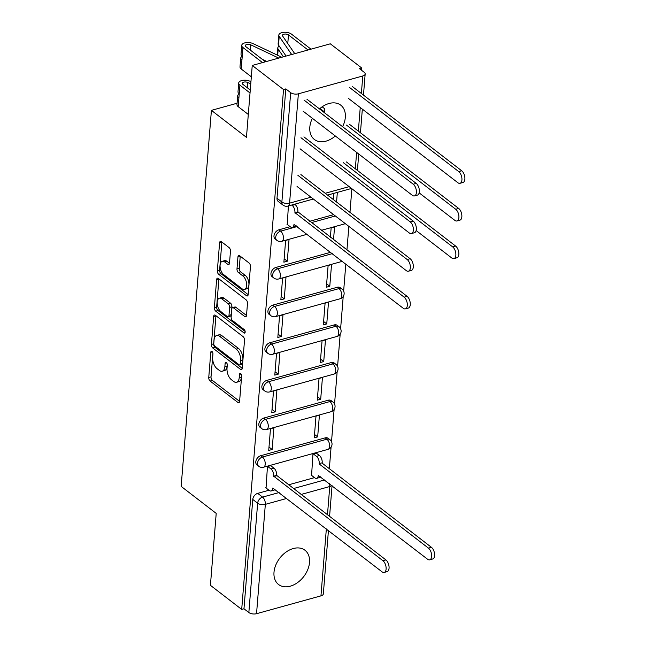 <?xml version="1.0" encoding="UTF-8"?>
<svg xmlns="http://www.w3.org/2000/svg" width="646" height="646" viewBox="0 0 646 646"><rect width="100%" height="100%" fill="white"/><g stroke="black" fill="none" stroke-linecap="round" stroke-linejoin="round"><path stroke-width="0.97" d="M211.993 351.489A1.906 1.001 -105.5 0 0 211.347 351.311A1.906 1.001 -105.5 0 0 210.774 352.312L208.755 377.482A2.721 1.429 -105.5 0 0 210.103 381.043L237.873 402.434A2.721 1.429 -105.5 0 0 238.794 402.692A2.721 1.429 -105.5 0 0 239.609 401.255L241.636 376.085A1.906 1.001 -105.5 0 0 240.692 373.598A1.906 1.001 -105.5 0 0 240.046 373.42A1.906 1.001 -105.5 0 0 239.472 374.422L239.214 377.676A8.713 4.562 -105.5 0 1 236.597 382.27A8.713 4.562 -105.5 0 1 233.666 381.455L231.349 379.67A8.713 4.562 -105.5 0 1 227.021 368.285L227.287 365.03A1.906 1.001 -105.5 0 0 226.342 362.543A1.906 1.001 -105.5 0 0 225.696 362.366A1.906 1.001 -105.5 0 0 225.123 363.367L224.865 366.621A8.713 4.562 -105.5 0 1 222.248 371.216A8.713 4.562 -105.5 0 1 219.317 370.4L216.999 368.616A8.713 4.562 -105.5 0 1 212.671 357.238L212.938 353.976A1.906 1.001 -105.5 0 0 211.993 351.489M312.357 118.299A21.625 15.108 127.6 0 0 309.814 127.23A21.625 15.108 127.6 0 0 314.368 139.447A21.625 15.108 127.6 0 0 335.322 135.991M342.59 126.697A21.625 15.108 127.6 0 0 345.319 117.394A21.625 15.108 127.6 0 0 340.765 105.177A21.625 15.108 127.6 0 0 319.495 108.908M274.001 572.283A21.625 15.108 127.6 0 0 278.555 584.501A21.625 15.108 127.6 0 0 297.459 582.668A21.625 15.108 127.6 0 0 309.515 562.456A21.625 15.108 127.6 0 0 304.96 550.239A21.625 15.108 127.6 0 0 286.057 552.072A21.625 15.108 127.6 0 0 274.001 572.283M230.469 251.181A2.721 1.429 -105.5 0 0 229.112 247.628L221.32 241.62A2.721 1.429 -105.5 0 0 220.407 241.37A2.721 1.429 -105.5 0 0 219.592 242.799L217.339 270.755A2.721 1.429 -105.5 0 0 218.687 274.316L246.465 295.707A2.721 1.429 -105.5 0 0 247.378 295.965A2.721 1.429 -105.5 0 0 248.193 294.528L250.446 266.572A2.721 1.429 -105.5 0 0 249.09 263.019L239.682 255.768A2.721 1.429 -105.5 0 0 238.762 255.509A2.721 1.429 -105.5 0 0 237.946 256.947L236.985 268.914A2.721 1.429 -105.5 0 0 238.334 272.467L243.001 276.06A7.284 3.811 -105.5 0 1 246.586 283.537A7.284 3.811 -105.5 0 1 244.438 289.416A7.284 3.811 -105.5 0 1 241.984 288.738L223.702 274.655A7.284 3.811 -105.5 0 1 220.125 267.186A7.284 3.811 -105.5 0 1 222.272 261.299A7.284 3.811 -105.5 0 1 224.719 261.977L227.772 264.327A2.721 1.429 -105.5 0 0 228.684 264.577A2.721 1.429 -105.5 0 0 229.5 263.148L230.469 251.181M241.701 609.412L210.418 585.316L216.208 513.392L181.155 486.39L211.412 110.361L246.457 137.364L252.247 65.44L283.529 89.536L241.701 609.412L243.97 608.782L248.847 612.537L257.641 503.202A5.548 3.876 -52.4 0 1 262.583 497.113L279.112 492.535M215.393 315.296A2.721 1.429 -105.5 0 0 214.48 315.046A2.721 1.429 -105.5 0 0 213.656 316.483L211.412 344.439A2.721 1.429 -105.5 0 0 212.76 347.992L240.538 369.391A2.721 1.429 -105.5 0 0 241.451 369.641A2.721 1.429 -105.5 0 0 242.266 368.204L244.519 340.256A2.721 1.429 -105.5 0 0 243.162 336.695L215.393 315.296M214.375 307.593L216.62 279.645A2.721 1.429 -105.5 0 1 217.444 278.208A2.721 1.429 -105.5 0 1 218.356 278.458L246.126 299.857A2.721 1.429 -105.5 0 1 247.483 303.41L246.522 315.377A2.721 1.429 -105.5 0 1 245.698 316.815A2.721 1.429 -105.5 0 1 244.786 316.556L233.521 307.884A2.721 1.429 -105.5 0 0 232.608 307.625A2.721 1.429 -105.5 0 0 231.785 309.063L231.147 317A2.721 1.429 -105.5 0 0 232.503 320.553L244.228 329.589A1.906 1.001 -105.5 0 1 245.165 331.543A1.906 1.001 -105.5 0 1 244.6 333.086A1.906 1.001 -105.5 0 1 243.962 332.908L215.724 311.154A2.721 1.429 -105.5 0 1 214.375 307.593L216.652 306.963L218.897 279.007L216.62 279.645M252.247 65.44L330.316 43.815L361.599 67.911L361.413 70.156M329.347 468.673L331.083 447.145M331.519 441.694L334.111 409.491M334.547 404.041L337.139 371.846M337.583 366.387L340.167 334.192M340.612 328.741L343.204 296.538M343.64 291.088L345.82 264.028M346.942 250.002L348.848 226.375M349.97 212.356L351.876 188.721M283.529 89.536L285.798 88.906L290.676 92.661A5.548 2.705 4.6 0 0 298.371 93.815L362.786 75.978A5.548 2.705 4.6 0 0 365.168 74.007A5.548 2.705 4.6 0 0 364.191 72.295L359.321 68.541L361.599 67.911M243.97 608.782L252.772 499.447A5.548 3.876 -52.4 0 1 257.714 493.366L268.978 490.241M288.463 484.847L314.505 477.636M328.434 530.536L323.339 593.884A5.548 2.705 -175.4 0 1 320.957 595.862L256.543 613.7A5.548 2.705 -175.4 0 1 248.847 612.537M316.354 453.153L312.971 453.75L311.574 475.375M270.835 465.758L267.452 466.364L266.055 487.988M272.144 449.487L273.896 427.765L270.48 428.71L268.728 450.432L272.144 449.487L269.002 447.064M317.671 436.882L319.415 415.16L315.999 416.105L314.255 437.827L317.671 436.882L314.521 434.459M275.172 411.833L276.924 390.111L273.508 391.056L271.764 412.778L275.172 411.833L272.031 409.411M320.699 399.228L322.443 377.506L319.027 378.451L317.283 400.173L320.699 399.228L317.549 396.805M278.208 374.179L279.952 352.458L276.536 353.402L274.792 375.124L278.208 374.179L275.059 371.757M323.727 361.574L325.471 339.853L322.055 340.797L320.311 362.519L323.727 361.574L320.586 359.152M281.236 336.534L282.98 314.812L279.565 315.757L277.82 337.478L281.236 336.534L278.087 334.111M326.755 323.921L328.499 302.199L325.091 303.144L323.339 324.873L326.755 323.921L323.614 321.506M284.264 298.88L286.008 277.158L282.593 278.103L280.849 299.825L284.264 298.88L281.123 296.457M329.783 286.275L331.535 264.553L328.12 265.498L326.367 287.22L329.783 286.275L326.642 283.852M287.292 261.226L289.037 239.505L285.629 240.449L283.877 262.171L287.292 261.226L284.151 258.804M333.53 239.674L334.563 226.899L331.148 227.844L330.389 237.252M288.399 205.937L287.26 224.42M278.919 229.798L280.647 231.131A5.548 3.876 -52.4 0 0 276.165 235.37A5.548 3.876 -52.4 0 0 276.876 240.352L275.139 239.02A5.548 3.876 127.6 0 1 274.437 234.038A5.548 3.876 127.6 0 1 278.919 229.798L290.183 226.681M309.668 221.287L333.627 214.65M275.89 267.452L277.618 268.784A5.548 3.876 -52.4 0 0 273.137 273.024A5.548 3.876 -52.4 0 0 273.839 278.006L272.111 276.674A5.548 3.876 127.6 0 1 271.401 271.691A5.548 3.876 127.6 0 1 275.89 267.452L330.599 252.303M272.854 305.106L274.59 306.438A5.548 3.876 -52.4 0 0 270.101 310.669A5.548 3.876 -52.4 0 0 270.811 315.66L269.083 314.327A5.548 3.876 127.6 0 1 268.373 309.337A5.548 3.876 127.6 0 1 272.854 305.106L337.269 287.268L338.997 288.6A5.548 3.876 -52.4 0 1 341.992 289.037L340.264 287.704A5.548 3.876 127.6 0 0 337.269 287.268M269.826 342.76L271.554 344.092A5.548 3.876 -52.4 0 0 267.073 348.323A5.548 3.876 -52.4 0 0 267.783 353.305L266.055 351.973A5.548 3.876 127.6 0 1 265.345 346.991A5.548 3.876 127.6 0 1 269.826 342.76L334.24 324.922L335.968 326.254A5.548 3.876 -52.4 0 1 338.964 326.682L337.236 325.35A5.548 3.876 127.6 0 0 334.24 324.922M266.798 380.405L268.526 381.738A5.548 3.876 -52.4 0 0 264.044 385.977A5.548 3.876 -52.4 0 0 264.755 390.959L263.027 389.627A5.548 3.876 127.6 0 1 262.316 384.645A5.548 3.876 127.6 0 1 266.798 380.405L331.212 362.567L332.94 363.9A5.548 3.876 -52.4 0 1 335.936 364.336L334.208 363.004A5.548 3.876 127.6 0 0 331.212 362.567M263.77 418.059L265.498 419.391A5.548 3.876 -52.4 0 0 261.016 423.623A5.548 3.876 -52.4 0 0 261.727 428.613L259.999 427.281A5.548 3.876 127.6 0 1 259.288 422.29A5.548 3.876 127.6 0 1 263.77 418.059L328.184 400.221L329.912 401.554A5.548 3.876 -52.4 0 1 332.908 401.99L331.18 400.657A5.548 3.876 127.6 0 0 328.184 400.221M260.742 455.713L262.47 457.045A5.548 3.876 -52.4 0 0 257.988 461.276A5.548 3.876 -52.4 0 0 258.699 466.267L256.971 464.934A5.548 3.876 127.6 0 1 256.26 459.944A5.548 3.876 127.6 0 1 260.742 455.713L325.156 437.875L326.884 439.207A5.548 3.876 -52.4 0 1 329.88 439.635L328.152 438.311A5.548 3.876 127.6 0 0 325.156 437.875M211.412 110.361L237.074 103.247M336.566 202.02L337.341 192.387M285.798 88.906L277.005 198.241A5.548 3.876 127.6 0 0 278.176 201.374L283.045 205.121A5.548 3.876 -52.4 0 1 281.874 201.988L290.676 92.661M333.925 193.332L333.417 199.598M222.248 371.216L224.525 370.586A8.713 4.562 -105.5 0 0 227.142 365.991L224.865 366.621M227.263 364.417L227.142 365.991M236.597 382.27L238.875 381.641A8.713 4.562 -105.5 0 0 241.491 377.046L239.214 377.676M241.612 375.471L241.491 377.046M212.922 353.362L211.024 376.852A2.721 1.429 -105.5 0 0 212.381 380.413L239.593 401.376M215.95 315.724A2.721 1.429 -105.5 0 0 215.934 315.854L213.689 343.809A2.721 1.429 -105.5 0 0 215.037 347.362L242.258 368.333M213.778 343.494A1.906 1.001 -105.5 0 0 214.73 345.981L239.101 364.764A1.906 1.001 -105.5 0 0 239.747 364.942A1.906 1.001 -105.5 0 0 240.32 363.94L240.595 360.5A8.713 4.562 -105.5 0 0 236.266 349.115L219.608 336.283A8.713 4.562 -105.5 0 0 216.668 335.468A8.713 4.562 -105.5 0 0 214.06 340.062L213.778 343.494M239.747 364.942L242.024 364.312A1.906 1.001 -105.5 0 0 242.597 363.31L240.32 363.94M216.668 335.468L218.946 334.838A8.713 4.562 -105.5 0 1 221.877 335.654L238.544 348.485A8.713 4.562 -105.5 0 1 242.872 359.87L242.597 363.31M246.506 315.498L235.798 307.254A2.721 1.429 -105.5 0 0 234.878 306.995L232.608 307.625M245.149 331.438L218.001 310.524L215.724 311.154M221.836 298.88A7.284 3.811 -105.5 0 0 219.382 298.202A7.284 3.811 -105.5 0 0 217.234 304.08A7.284 3.811 -105.5 0 0 220.819 311.55L227.255 316.516A2.721 1.429 -105.5 0 0 228.175 316.766A2.721 1.429 -105.5 0 0 228.991 315.337L229.629 307.399A2.721 1.429 -105.5 0 0 228.28 303.838L221.836 298.88L224.114 298.25A7.284 3.811 -105.5 0 0 221.659 297.564L219.382 298.202M228.175 316.766L230.452 316.136A2.721 1.429 -105.5 0 0 231.268 314.707L228.991 315.337M224.114 298.25L230.549 303.208A2.721 1.429 -105.5 0 1 231.906 306.769L231.268 314.707M216.652 306.963A2.721 1.429 -105.5 0 0 218.001 310.524M222.272 261.299L224.542 260.669A7.284 3.811 -105.5 0 1 226.996 261.347L229.492 263.269M244.438 289.416L246.715 288.786A7.284 3.811 -105.5 0 0 248.863 282.9A7.284 3.811 -105.5 0 0 245.278 275.43L243.001 276.06M240.239 256.196A2.721 1.429 -105.5 0 0 240.223 256.317L239.262 268.284A2.721 1.429 -105.5 0 0 240.611 271.837L245.278 275.43M221.877 242.048A2.721 1.429 -105.5 0 0 221.861 242.169L219.616 270.125A2.721 1.429 -105.5 0 0 220.964 273.686L248.185 294.649M316.031 452.903L319.447 455.535A5.548 2.907 74.5 0 1 322.201 462.786L319.245 463.602A5.548 2.907 -105.5 0 0 316.492 456.351L313.076 453.726M311.251 475.133L314.764 477.838A5.548 2.907 -105.5 0 0 316.629 478.355A5.548 2.907 -105.5 0 0 318.292 475.432L427.563 559.226A6.379 3.343 -105.5 0 0 429.711 559.824A6.379 3.343 -105.5 0 0 431.593 554.664A6.379 3.343 -105.5 0 0 428.459 548.123L319.213 463.965M322.176 463.15L431.415 547.307A6.379 3.343 74.5 0 1 434.556 553.848A6.379 3.343 74.5 0 1 432.675 559L429.711 559.824M320.569 476.796A5.548 2.907 74.5 0 1 319.592 477.531L316.629 478.355M265.732 487.738L269.237 490.443A5.548 2.907 -105.5 0 0 271.11 490.96A5.548 2.907 -105.5 0 0 272.774 488.037L382.044 571.831A6.379 3.343 -105.5 0 0 384.192 572.429A6.379 3.343 -105.5 0 0 386.074 567.277A6.379 3.343 -105.5 0 0 382.941 560.728L273.726 476.207A5.548 2.907 -105.5 0 0 270.965 468.964L273.928 468.14A5.548 2.907 74.5 0 1 276.682 475.391L385.896 559.912A6.379 3.343 74.5 0 1 389.029 566.453A6.379 3.343 74.5 0 1 387.148 571.605L384.192 572.429M270.512 465.508L273.928 468.14M275.051 489.402A5.548 2.907 74.5 0 1 274.065 490.136L271.11 490.96M267.557 466.331L270.965 468.964M273.694 476.57L276.649 475.755M416.137 230.541L451.796 258.012A6.379 3.343 -105.5 0 0 453.952 258.61A6.379 3.343 -105.5 0 0 455.826 253.458A6.379 3.343 -105.5 0 0 452.693 246.909L343.454 162.752M346.409 161.936L455.656 246.094A6.379 3.343 74.5 0 1 458.789 252.634A6.379 3.343 74.5 0 1 456.908 257.786L453.952 258.61M319.988 108.471L324.292 111.79L324.542 108.649L322.152 106.808M419.173 192.888L454.832 220.359A6.379 3.343 -105.5 0 0 456.98 220.956A6.379 3.343 -105.5 0 0 458.862 215.804A6.379 3.343 -105.5 0 0 455.721 209.256L346.482 125.098M349.438 124.282L458.684 208.44A6.379 3.343 74.5 0 1 461.817 214.981A6.379 3.343 74.5 0 1 459.936 220.141L456.98 220.956M308.037 49.984L288.471 34.916A3.327 1.623 4.6 0 0 284.813 34.052A3.327 1.623 4.6 0 0 282.423 35.401A3.327 1.623 4.6 0 0 282.609 36.014L294.374 53.133A13.033 6.347 4.6 0 0 294.786 53.658M291.782 54.49A16.635 8.107 -175.4 0 1 290.983 53.513L279.217 36.394A6.928 3.375 -175.4 0 1 278.83 35.118A6.928 3.375 -175.4 0 1 283.812 32.3A6.928 3.375 -175.4 0 1 291.427 34.093L310.992 49.169M286.073 56.073L278.515 45.083A6.928 3.375 -175.4 0 1 278.127 43.807L278.83 35.118M348.614 98.555L457.861 182.713A6.379 3.343 -105.5 0 0 460.009 183.303A6.379 3.343 -105.5 0 0 461.89 178.151A6.379 3.343 -105.5 0 0 458.749 171.61L349.51 87.452M283.424 56.8L278.184 49.185A6.928 3.375 -175.4 0 1 277.796 47.909A6.928 3.375 -175.4 0 1 279.201 46.076M352.466 86.629L461.712 170.786A6.379 3.343 74.5 0 1 464.845 177.335A6.379 3.343 74.5 0 1 462.964 182.487L460.009 183.303M286.937 224.178L290.442 226.883A5.548 2.907 -105.5 0 0 292.315 227.4A5.548 2.907 -105.5 0 0 293.978 224.477L403.249 308.271A6.379 3.343 -105.5 0 0 405.397 308.869A6.379 3.343 -105.5 0 0 407.279 303.709A6.379 3.343 -105.5 0 0 404.146 297.168L294.931 212.647A5.548 2.907 -105.5 0 0 292.178 205.404L295.133 204.58A5.548 2.907 74.5 0 1 297.887 211.831L407.101 296.353A6.379 3.343 74.5 0 1 410.234 302.893A6.379 3.343 74.5 0 1 408.361 308.045L405.397 308.869M294.649 204.209L295.133 204.58M296.256 225.842A5.548 2.907 74.5 0 1 295.27 226.576L292.315 227.4M291.693 205.032L292.178 205.404M294.899 213.01L297.863 212.195M300.891 174.541L410.129 258.699A6.379 3.343 74.5 0 1 413.27 265.24A6.379 3.343 74.5 0 1 411.389 270.399L408.425 271.215A6.379 3.343 -105.5 0 0 410.307 266.063A6.379 3.343 -105.5 0 0 407.174 259.514L297.927 175.357M297.039 186.46L406.277 270.617A6.379 3.343 -105.5 0 0 408.425 271.215M239.214 93.92A6.928 3.375 4.6 0 0 237.671 95.834A6.928 3.375 4.6 0 0 238.891 97.966L238.188 106.655L248.306 114.447M237.671 95.834L236.969 104.523A6.928 3.375 4.6 0 0 238.188 106.655M250.268 90.044L242.88 84.351A3.327 1.623 -175.4 0 1 242.29 83.326A3.327 1.623 -175.4 0 1 244.269 82.026A3.327 1.623 -175.4 0 1 247.749 82.486L250.761 83.915M303.919 136.887L413.157 221.045A6.379 3.343 74.5 0 1 416.299 227.594A6.379 3.343 74.5 0 1 414.417 232.746L411.454 233.561A6.379 3.343 -105.5 0 0 413.335 228.409A6.379 3.343 -105.5 0 0 410.202 221.869L300.955 137.711M250.939 81.695L250.067 81.283A6.928 3.375 4.6 0 0 242.815 80.33A6.928 3.375 4.6 0 0 238.697 83.043A6.928 3.375 4.6 0 0 239.916 85.175L250.034 92.967M238.697 83.043L238.003 91.732A6.928 3.375 4.6 0 0 239.222 93.864L238.891 97.966M300.067 148.806L409.306 232.972A6.379 3.343 -105.5 0 0 411.454 233.561M242.242 56.275A6.928 3.375 4.6 0 0 240.7 58.18A6.928 3.375 4.6 0 0 241.919 60.312L241.216 69.001L251.334 76.793M240.7 58.18L239.997 66.869A6.928 3.375 4.6 0 0 241.216 69.001M265.474 61.774L245.908 46.698A3.327 1.623 -175.4 0 1 245.319 45.68A3.327 1.623 -175.4 0 1 247.297 44.372A3.327 1.623 -175.4 0 1 250.777 44.832L277.917 57.696A13.033 6.347 -175.4 0 1 278.725 58.108M306.947 99.234L416.194 183.391A6.379 3.343 74.5 0 1 419.327 189.94A6.379 3.343 74.5 0 1 417.445 195.092L414.49 195.916A6.379 3.343 -105.5 0 0 416.363 190.756A6.379 3.343 -105.5 0 0 413.23 184.215L303.991 100.057M262.244 59.287L266.75 61.418M281.721 57.276A16.635 8.107 4.6 0 0 280.235 56.493L253.095 43.629A6.928 3.375 4.6 0 0 245.843 42.676A6.928 3.375 4.6 0 0 241.725 45.39A6.928 3.375 4.6 0 0 242.944 47.521L262.51 62.597M241.725 45.39L241.031 54.078A6.928 3.375 4.6 0 0 242.25 56.21L241.919 60.312M303.095 111.16L412.334 195.318A6.379 3.343 -105.5 0 0 414.49 195.916M212.356 351.876L210.774 352.312M241.055 373.986L239.472 374.422M226.706 362.931L225.123 363.367M298.371 93.815L289.578 203.151L311.001 197.216M325.221 193.283L349.179 186.646M355.316 168.792L356.632 152.408M358.344 131.146L360.25 107.511M361.372 93.492L362.786 75.978M257.714 493.366L262.583 497.113A5.548 2.907 -105.5 0 1 265.336 504.365L256.543 613.7M293.332 488.602L324.639 479.93M327.465 514.902L329.751 486.527L300.979 494.497M286.767 498.429L265.336 504.365A5.548 2.705 -175.4 0 1 257.641 503.202L252.772 499.447M320.957 595.862L326.343 528.921M276.876 240.352A5.548 5.548 0 0 0 281.737 241.305A5.548 2.907 74.5 0 0 283.4 238.382A5.548 2.907 74.5 0 0 280.647 231.131L297.176 226.552M311.396 222.62L335.355 215.982M273.839 278.006A5.548 5.548 0 0 0 278.709 278.959A5.548 2.907 74.5 0 0 280.372 276.036A5.548 2.907 74.5 0 0 277.618 268.784L332.327 253.636M270.811 315.66A5.548 5.548 0 0 0 275.68 316.613A5.548 2.907 74.5 0 0 277.344 313.69A5.548 2.907 74.5 0 0 274.59 306.438L338.997 288.6A5.548 2.907 74.5 0 1 341.758 295.852A5.548 2.907 -105.5 0 1 340.095 298.767A5.548 5.548 0 0 0 341.992 289.037M267.783 353.305A5.548 5.548 0 0 0 272.652 354.258A5.548 2.907 74.5 0 0 274.316 351.335A5.548 2.907 74.5 0 0 271.554 344.092L335.968 326.254A5.548 2.907 74.5 0 1 338.722 333.498A5.548 2.907 -105.5 0 1 337.059 336.421A5.548 5.548 0 0 0 338.964 326.682M264.755 390.959A5.548 5.548 0 0 0 269.616 391.912A5.548 2.907 74.5 0 0 271.28 388.989A5.548 2.907 74.5 0 0 268.526 381.738L332.94 363.9A5.548 2.907 74.5 0 1 335.694 371.151A5.548 2.907 -105.5 0 1 334.03 374.074A5.548 5.548 0 0 0 335.936 364.336M261.727 428.613A5.548 5.548 0 0 0 266.588 429.566A5.548 2.907 74.5 0 0 268.251 426.643A5.548 2.907 74.5 0 0 265.498 419.391L329.912 401.554A5.548 2.907 74.5 0 1 332.666 408.805A5.548 2.907 -105.5 0 1 331.002 411.728A5.548 5.548 0 0 0 332.908 401.99M258.699 466.267A5.548 5.548 0 0 0 263.56 467.211A5.548 2.907 74.5 0 0 265.223 464.288A5.548 2.907 74.5 0 0 262.47 457.045L326.884 439.207A5.548 2.907 74.5 0 1 329.638 446.451A5.548 2.907 -105.5 0 1 327.974 449.374A5.548 5.548 0 0 0 329.88 439.635M277.005 198.241L281.874 201.988A5.548 2.705 -175.4 0 0 289.578 203.151A5.548 2.907 74.5 0 1 287.914 206.074L313.35 199.033M329.5 483.676A5.548 2.907 -105.5 0 1 329.751 486.527A5.548 2.705 4.6 0 0 331.753 485.412M239.448 401.998L237.873 402.434M212.381 380.413L210.103 381.043M211.024 376.852L208.755 377.482M242.105 368.955L240.538 369.391M215.037 347.362L212.76 347.992M213.689 343.809L211.412 344.439M215.934 315.854L213.656 316.483M242.872 359.87L240.595 360.5M238.544 348.485L236.266 349.115M221.877 335.654L219.608 336.283M246.36 316.12L244.786 316.556M235.798 307.254L233.521 307.884M245.06 332.601L243.962 332.908M231.906 306.769L229.629 307.399M230.549 303.208L228.28 303.838M229.338 263.891L227.772 264.327M226.996 261.347L224.719 261.977M240.611 271.837L238.334 272.467M239.262 268.284L236.985 268.914M240.223 256.317L237.946 256.947M248.032 295.27L246.465 295.707M220.964 273.686L218.687 274.316M219.616 270.125L217.339 270.755M221.861 242.169L219.592 242.799M322.201 462.786L319.245 463.602M319.447 455.535L316.492 456.351M431.415 547.307L428.459 548.123M273.726 476.207L276.682 475.391M382.941 560.728L385.896 559.912M455.656 246.094L452.693 246.909M458.684 208.44L455.721 209.256M287.777 43.532L288.471 34.916M290.886 54.732L290.983 53.513M278.515 45.083L279.217 36.394M277.691 55.281L278.184 49.185M461.712 170.786L458.749 171.61M294.931 212.647L297.887 211.831M404.146 297.168L407.101 296.353M407.174 259.514L410.129 258.699M247.749 82.486L247.321 87.775M239.916 85.175L239.222 93.864M410.202 221.869L413.157 221.045M250.777 44.832L250.349 50.122M277.917 57.696L277.869 58.342M242.944 47.521L242.25 56.21M413.23 184.215L416.194 183.391M327.974 449.374L263.56 467.211M331.002 411.728L266.588 429.566M334.03 374.074L269.616 391.912M337.059 336.421L272.652 354.258M340.095 298.767L275.68 316.613M342.332 261.339L278.709 278.959M345.36 223.686L321.393 230.323M307.181 234.264L281.737 241.305M283.045 205.121A5.548 5.548 0 0 0 287.914 206.074M327.57 195.092L351.529 188.454M357.408 170.407L358.732 154.023M360.444 132.753L362.341 109.126M363.472 95.107L365.168 74.007M329.565 516.517L332.052 485.639M277.223 55.063L277.796 47.909"/></g></svg>
